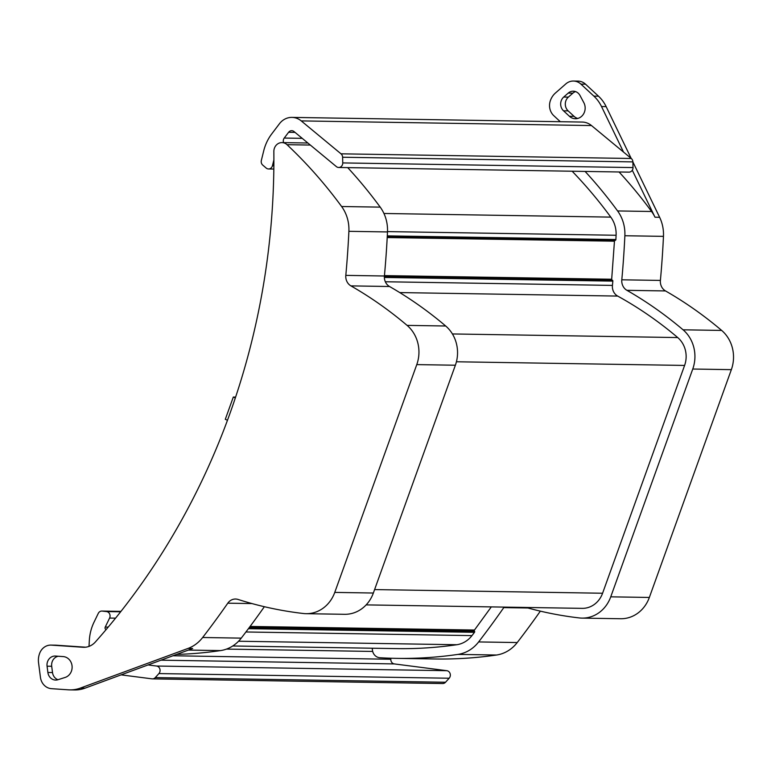 <?xml version="1.0" encoding="UTF-8"?>
<svg xmlns="http://www.w3.org/2000/svg" width="771" height="771" viewBox="0 0 771 771"><rect width="100%" height="100%" fill="white"/><g stroke="black" fill="none" stroke-linecap="round" stroke-linejoin="round"><path stroke-width="1.16" d="M347.711 167.625A470.985 424.031 -89.1 0 1 380.209 207.129A36.362 32.739 -89.1 0 1 387.485 231.936A894.958 805.743 -89.1 0 1 384.411 275.999A10.64 9.58 -89.1 0 0 389.528 286.504A421.313 379.313 -89.1 0 1 445.686 325.998A33.702 30.348 -89.1 0 1 455.372 365.223L416.774 364.606A33.702 30.348 -89.1 0 0 407.088 325.381A421.313 379.313 -89.1 0 0 350.93 285.887A10.64 9.58 -89.1 0 1 345.813 275.382A894.958 805.743 -89.1 0 0 348.887 231.319A36.362 32.739 -89.1 0 0 341.611 206.512A470.985 424.031 -89.1 0 0 287.014 144.688A8.866 7.989 -89.1 0 0 281.984 142.596A8.866 7.989 -89.1 0 0 273.85 151.598A684.744 616.482 -89.1 0 1 95.353 642.002A17.743 15.969 -89.1 0 1 83.721 647.293A17.743 15.969 -89.1 0 1 82.979 647.264L51.484 645.125A13.3 11.979 -89.1 0 0 50.925 645.096A13.3 11.979 -89.1 0 0 39.591 653.5L39.533 653.654A17.743 15.969 90.9 0 0 38.55 662.771L40.439 677.333A13.3 11.979 90.9 0 0 51.522 688.676L68.378 689.823A35.476 31.939 -89.1 0 0 69.872 689.881A35.476 31.939 -89.1 0 0 80.406 688.079L188.018 648.43L192.644 648.507L85.032 688.156L80.406 688.079M560.295 121.702L553.819 115.708A13.3 11.979 90.9 0 1 550.388 100.577L550.446 100.413A17.743 15.969 -89.1 0 1 555.399 93.05L565.818 83.914A13.3 11.979 -89.1 0 1 573.441 81.042A13.3 11.979 -89.1 0 1 580.92 84.116L593.863 96.115A35.476 31.939 90.9 0 1 601.515 106.533L606.141 106.61L631.179 158.402M85.6 647.197L56.11 645.202A13.3 11.979 -89.1 0 0 55.551 645.173L50.925 645.096M58.259 656.246A8.866 7.989 -89.1 0 0 51.696 666.279L52.515 672.553A8.866 7.989 -89.1 0 0 57.96 679.714L65.14 677.439A10.64 9.58 90.9 0 0 72.069 666.048A10.64 9.58 90.9 0 0 63.155 656.584L55.483 656.063A8.866 7.989 -89.1 0 0 55.117 656.044A8.866 7.989 -89.1 0 0 47.07 666.202L47.879 672.485A8.866 7.989 -89.1 0 0 55.637 680.061A8.866 7.989 -89.1 0 0 57.95 679.723M416.774 364.606L334.759 592.407A33.702 30.348 90.9 0 1 306.048 613.687A33.702 30.348 90.9 0 1 303.35 613.504A421.313 379.313 90.9 0 1 238.046 599.443A10.64 9.58 90.9 0 0 235.541 599.028A10.64 9.58 90.9 0 0 227.802 603.182A894.958 805.743 90.9 0 1 202.648 637.501A36.362 32.739 90.9 0 1 188.018 648.43M455.372 365.223L373.357 593.024A33.702 30.348 90.9 0 1 344.647 614.304L306.048 613.687M227.474 420.272L225.296 419.308L233.314 397.046L235.328 397.942M235.618 397.084L233.314 397.046M69.872 689.881L74.498 689.958A35.476 31.939 -89.1 0 0 85.032 688.156M264.366 606.71A894.958 805.743 90.9 0 1 241.246 638.128A36.362 32.739 90.9 0 1 220.554 650.589A470.985 424.031 90.9 0 1 176.54 654.434M295.033 132.39L288.605 132.284A4.433 3.99 -89.1 0 1 294.05 131.571L336.368 166.603A4.433 3.99 -89.1 0 0 338.691 167.48L628.953 172.135A4.433 3.99 -89.1 0 0 633.02 167.577A873.668 786.574 -89.1 0 0 632.875 161.891A4.433 3.99 -89.1 0 0 631.276 158.489L591.492 125.557L301.23 120.902L341.013 153.824L631.276 158.489M338.691 167.48A4.433 3.99 -89.1 0 0 342.748 162.922A873.668 786.574 -89.1 0 0 342.613 157.236A4.433 3.99 -89.1 0 0 341.013 153.824M273.898 159.876L272.462 165.688A4.433 3.99 -89.1 0 1 266.149 168.03A443.489 399.282 -89.1 0 0 262.766 165.129A4.433 3.99 -89.1 0 1 261.34 160.445L263.711 150.865A44.352 39.928 -89.1 0 1 271.7 133.961L279.449 123.736A17.743 15.969 -89.1 0 1 291.939 117.394A17.743 15.969 -89.1 0 1 301.23 120.902M540.346 611.143A894.958 805.743 90.9 0 1 517.225 642.551A36.362 32.739 90.9 0 1 496.534 655.022A470.985 424.031 90.9 0 1 435.172 658.983L396.573 658.367A470.985 424.031 90.9 0 1 379.881 657.73A8.866 7.989 90.9 0 1 372.374 648.218M504.157 607.105A10.64 9.58 90.9 0 0 503.781 607.606A894.958 805.743 90.9 0 1 478.627 641.935A36.362 32.739 90.9 0 1 457.935 654.406A470.985 424.031 90.9 0 1 396.573 658.367M288.605 132.284L284.229 138.057A4.433 3.99 -89.1 0 0 283.583 142.625M390.878 658.232L390.82 659.263A4.433 3.99 -89.1 0 0 394.328 663.918L446.823 670.693A4.433 3.99 90.9 0 1 449.165 678.229A873.668 786.574 90.9 0 1 445.532 682.248A4.433 3.99 90.9 0 1 442.66 683.54L152.398 678.875A4.433 3.99 -89.1 0 0 155.27 677.593A873.668 786.574 -89.1 0 0 158.903 673.575A4.433 3.99 -89.1 0 0 156.561 666.038L148.042 664.939M291.939 117.394L582.201 122.059A17.743 15.969 90.9 0 1 591.492 125.557M610.748 596.831L649.346 597.458L731.351 369.656L692.753 369.03L610.748 596.831A33.702 30.348 90.9 0 1 582.028 618.111A33.702 30.348 90.9 0 1 579.329 617.937A421.313 379.313 90.9 0 1 526.015 607.461M593.863 96.115L598.498 96.192L585.546 84.193A13.3 11.979 -89.1 0 0 578.067 81.119L573.441 81.042M89.012 646.387L89.33 640.528A44.352 39.928 -89.1 0 1 94.033 622.158L98.264 613.408A4.433 3.99 -89.1 0 1 102.206 611.085A443.489 399.282 -89.1 0 0 106.465 611.557A4.433 3.99 -89.1 0 1 109.598 618.063L105.242 627.064A1.773 1.6 -89.1 0 0 106.119 629.579M121.114 674.866L151.993 678.846A4.433 3.99 -89.1 0 0 152.398 678.875M383.939 213.48L610.777 217.114A461.222 415.251 -89.1 0 0 572.149 171.229M610.777 217.114A26.609 23.959 90.9 0 1 616.096 235.261A885.195 796.963 90.9 0 1 615.884 239.54A0.887 0.8 90.9 0 1 615.171 240.379L387.244 236.716M374.6 589.584L602.585 593.236L684.6 365.435A23.949 21.559 90.9 0 0 677.719 337.563A411.55 370.533 90.9 0 0 617.677 296.074A10.64 9.58 90.9 0 1 612.434 285.405A885.195 796.963 90.9 0 0 612.849 281.116A0.887 0.8 90.9 0 0 612.261 280.172A0.887 0.8 90.9 0 1 611.682 279.247L614.458 241.188A0.887 0.8 90.9 0 1 615.171 240.379M602.585 593.236A23.949 21.559 90.9 0 1 582.192 608.358L366.158 604.888M491.3 606.902L474.473 630.032L250.103 626.438M249.264 627.555L474.493 631.17A0.887 0.8 90.9 0 1 474.473 630.032M474.493 631.17A0.887 0.8 90.9 0 1 474.493 632.316A885.195 796.963 90.9 0 1 471.968 635.603A26.609 23.959 90.9 0 1 456.817 644.729A461.222 415.251 90.9 0 1 396.728 648.613L232.755 645.982M692.753 369.03A33.702 30.348 -89.1 0 0 683.067 329.805A421.313 379.313 -89.1 0 0 626.91 290.32A10.64 9.58 -89.1 0 1 621.802 279.806A894.958 805.743 -89.1 0 0 624.867 235.743A36.362 32.739 -89.1 0 0 617.59 210.946A470.985 424.031 -89.1 0 0 585.093 171.432M649.346 597.458A33.702 30.348 90.9 0 1 620.626 618.737L582.028 618.111M731.351 369.656A33.702 30.348 -89.1 0 0 721.666 330.431A421.313 379.313 -89.1 0 0 665.508 290.937A10.64 9.58 -89.1 0 1 660.4 280.422A894.958 805.743 -89.1 0 0 663.465 236.36A36.362 32.739 -89.1 0 0 659.629 217.297L655.003 217.22L632.297 170.237M619.055 171.981A470.985 424.031 -89.1 0 1 651.562 211.485A36.362 32.739 90.9 0 1 655.003 217.22M568.208 93.098A8.866 7.989 90.9 0 1 573.287 91.19A8.866 7.989 90.9 0 1 580.014 95.517L583.82 102.639A10.64 9.58 -89.1 0 1 583.859 113.414A10.64 9.58 -89.1 0 1 575.397 118.734A10.64 9.58 -89.1 0 1 569.422 116.276L563.524 110.812A8.866 7.989 90.9 0 1 563.717 97.04L568.208 93.098L572.843 93.175A8.866 7.989 90.9 0 1 575.6 91.604M623.517 152.06L601.515 106.533M577.72 118.455A10.64 9.58 -89.1 0 1 574.048 116.344L568.16 110.889A8.866 7.989 90.9 0 1 568.352 97.117L572.843 93.175M598.498 96.192A35.476 31.939 90.9 0 1 606.141 106.61M342.613 157.236L632.875 161.891L659.629 217.297M445.686 325.998L407.088 325.381M384.411 275.999L345.813 275.382M389.528 286.504L350.93 285.887M56.11 645.202L51.484 645.125M84.463 647.283L82.979 647.264M47.07 666.202L51.696 666.279M334.759 592.407L373.357 593.024M387.485 231.936L348.887 231.319M52.515 672.553L47.879 672.485M310.347 145.064L287.014 144.688M380.209 207.129L341.611 206.512M227.802 603.182L251.972 603.568M202.648 637.501L241.246 638.128M188.384 650.078L220.554 650.589M272.462 165.688L273.869 165.717M478.627 641.935L517.225 642.551M503.781 607.606L527.962 607.991M390.82 659.263L172.945 655.764M226.501 649.095L372.682 651.437M394.328 663.918L160.975 660.178M457.935 654.406L496.534 655.022M585.546 84.193L580.92 84.116M284.229 138.057L302.232 138.346M342.748 162.922L633.02 167.577M616.096 235.261L387.505 231.599M615.884 239.54L387.293 235.878M614.458 241.188L387.206 237.545M611.682 279.247L384.45 275.604M612.261 280.172L384.382 276.51M612.849 281.116L384.372 277.454M612.434 285.405L385.346 281.762M617.677 296.074L399.735 292.575M677.719 337.563L452.413 333.949M684.6 365.435L456.422 361.772M248.416 628.683L474.493 632.316M245.939 631.979L471.968 635.603M238.557 641.231L456.817 644.729M156.561 666.038L446.823 670.693M158.903 673.575L449.165 678.229M155.27 677.593L445.532 682.248M105.242 627.064L108.2 627.112M109.598 618.063L115.563 618.159M106.465 611.557L120.652 611.788M102.206 611.085L120.96 611.393M663.465 236.36L624.867 235.743M651.562 211.485L617.59 210.946M660.4 280.422L621.802 279.806M665.508 290.937L626.91 290.32M721.666 330.431L683.067 329.805M568.352 97.117L563.717 97.04M568.16 110.889L563.524 110.812M574.048 116.344L569.422 116.276M268.539 168.965L273.83 169.051M307.87 143.011L281.984 142.596M101.849 611.066L120.97 611.374"/></g></svg>
